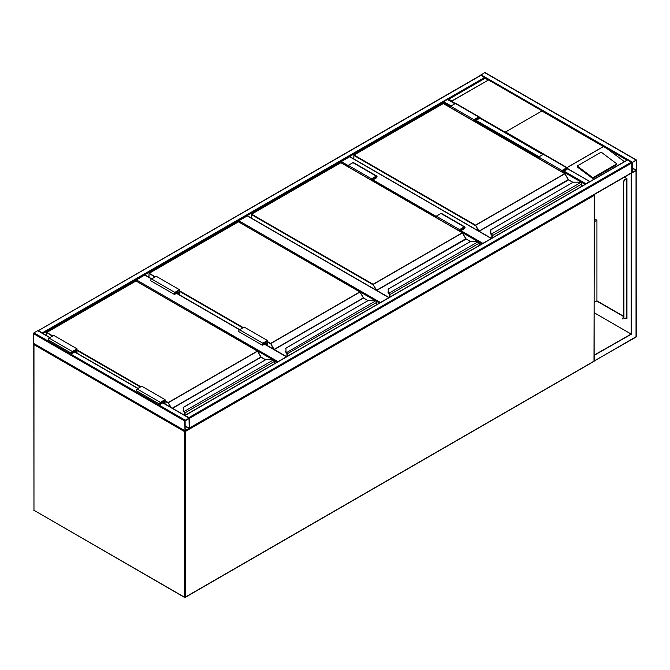 <?xml version="1.0" encoding="UTF-8"?>
<svg xmlns="http://www.w3.org/2000/svg" width="670" height="670" viewBox="0 0 670 670"><rect width="100%" height="100%" fill="white"/><g stroke="black" fill="none" stroke-linecap="round" stroke-linejoin="round"><path stroke-width="1" d="M594.323 218.705L596.92 220.204L594.323 221.711M596.92 220.204L596.92 300.855L594.323 302.363M348.274 166.713L340.821 162.617M340.821 162.408L341.29 161.604L348.274 165.632M491.261 238.512L349.665 156.763L341.29 161.604M349.665 156.763L350.134 157.031M375.368 300.637L238.378 221.762M238.378 221.552L238.847 220.748L380.443 302.497M388.818 297.656L247.23 215.908L238.847 220.748M247.23 215.908L247.691 216.175M272.925 359.782L135.943 280.906M135.943 280.697L136.404 279.884L278 361.632M179.476 294.85L179.476 289.7L156.194 276.258L151.537 278.946L144.787 275.052L136.404 279.884M144.787 275.052L145.256 275.32M185.297 420.216L184.828 421.028L184.97 431.003L189.024 428.825L189.484 428.013L189.35 418.038L185.297 420.216L33.969 332.848L37.688 330.695L38.157 330.963M33.969 343.601L33.5 343.333L33.5 333.652L33.969 332.848M189.2 418.507L185.121 420.861L185.171 430.651L189.2 428.18L189.024 418.407M480.516 75.576L480.976 75.308L485.139 78.055M480.976 75.308L38.198 330.771M38.626 330.695L42.771 333.409M480.557 75.325L484.703 72.62L485.172 72.888M636.5 160.256L636.031 159.988L631.844 162.944L631.978 172.927L636.5 169.937L636.5 160.256M632.312 162.475L632.187 172.567L636.207 170.105L636.157 160.314L632.312 162.475M627.187 160.256L627.656 159.988L631.844 162.944L631.71 172.927L189.442 428.264M189.35 428.314L189.484 418.34L189.024 417.527L631.375 162.14M184.87 415.45L189.024 417.527M443.264 103.473L443.724 101.656L447.451 99.503L448.85 99.235L447.92 99.771M589.893 181.562L567.381 168.739M585.32 184.208L589.474 181.495M479.46 117.401L505.113 132.208L542.047 110.885L488.505 79.965L451.873 100.977L451.563 101.296L455.407 103.507M616.442 163.932A0.988 0.645 -172 0 0 616.166 163.388L601.886 152.676A0.988 0.645 8 0 0 600.496 152.559L577.917 165.599A0.988 0.645 8 0 0 577.624 165.984L577.515 166.797A0.988 0.645 8 0 0 577.791 167.333L592.071 178.044A0.988 0.645 8 0 0 593.461 178.161L616.04 165.121A0.988 0.645 -172 0 0 616.325 164.745L616.442 163.932A0.988 0.645 -172 0 1 616.157 164.309L616.04 165.121M505.423 131.898L567.096 167.651M567.465 168.145L568.696 169.284M626.994 160.147L607.012 148.606L624.39 161.654M607.012 148.606L541.745 110.927M577.624 165.984A0.988 0.645 8 0 0 577.909 166.52L592.18 177.24A0.988 0.645 8 0 0 593.57 177.349L616.157 164.309M488.195 80.006L485.172 78.264L448.85 99.235L451.873 100.977M488.505 79.965L451.563 101.296M622.17 317.974L622.656 318.828M622.296 318.024L622.572 318.937L622.296 318.024M635.57 337.152L636.031 336.884L636.031 170.741L631.148 173.296L631.148 334.062L594.323 355.008M631.375 173.43L631.375 334.196L594.323 312.798M631.375 334.196L594.323 355.276M594.591 355.435L594.323 360.653M631.885 172.868L631.148 173.296M596.92 300.855L623.695 316.315M626.257 317.798L626.952 318.2L626.684 317.237M624.356 177.173L626.952 178.672L626.952 318.468L626.023 317.932M623.695 316.583L596.685 300.998M626.718 318.066L626.492 317.128M626.257 178.538L626.952 178.672M626.659 178.773L624.859 179.61A1.65 0.946 120 0 0 623.695 181.629L623.695 317.664A1.65 0.946 120 0 0 624.038 318.418A1.65 0.946 120 0 0 624.164 318.468M623.695 181.629L623.929 317.798A1.65 0.946 -60 0 0 624.273 318.552A1.65 0.946 -60 0 0 625.093 318.468L626.659 317.488M626.257 178.806L624.859 179.61M623.929 181.763A1.65 0.946 -60 0 1 625.093 179.744M581.552 186.377L581.552 184.166A1.315 0.762 -120 0 0 580.982 182.843L580.605 182.567A2.965 1.709 0 0 0 578.796 182.207L573.311 182.148L490.85 229.818L490.85 232.984A2.965 1.709 0 0 0 491.47 234.031L491.487 234.659L491.47 234.031L580.605 182.567L581.125 182.902A0.988 0.57 60 0 1 581.552 183.898L581.125 182.902M490.85 230.379L490.85 229.818L490.85 230.379M491.211 234.441L491.487 234.659A0.955 0.553 60 0 1 491.897 235.639L491.897 238.143L491.922 235.647A0.988 0.57 -120 0 0 491.487 234.659L491.211 234.441A3.291 1.901 0 0 1 490.524 233.277L490.85 229.818M490.524 233.277L491.411 234.609M568.403 179.769L564.961 173.731L475.273 225.514L353.861 155.415L353.861 158.958M491.805 234.324A1.315 0.762 60 0 1 492.383 235.647L491.562 234.776M580.982 182.843L578.796 182.148L573.126 182.198L490.524 230.078M473.992 121.161L473.992 119.662L478.648 116.974A1.156 0.662 -60 0 1 479.226 116.915A1.156 0.662 -60 0 1 479.402 117.845A1.156 0.662 -60 0 1 478.648 118.858L475.625 120.608L475.625 122.108M473.992 119.662L450.709 106.22L455.366 103.532A1.156 0.662 -60 0 1 455.943 103.473L479.226 116.915M450.709 107.719L450.709 106.22M474.343 121.37L474.343 119.863L478.975 117.342L478.648 118.456L475.273 120.399L474.343 119.863M475.273 120.399L475.273 121.907M562.348 172.173L562.348 170.674L563.277 171.21L563.277 172.718M562.348 170.674L566.988 168.153L566.653 169.267L563.277 171.21M561.996 171.972L561.996 170.473L566.653 167.785A1.156 0.662 -60 0 1 567.23 167.726A1.156 0.662 -60 0 1 567.406 168.647A1.156 0.662 -60 0 1 566.653 169.669L563.629 171.411L563.629 172.919M538.714 158.53L538.714 157.031L561.996 170.473M538.714 157.031L543.37 154.343A1.156 0.662 -60 0 1 543.948 154.284L567.23 167.726M479.117 245.522L479.117 243.31A1.315 0.762 -120 0 0 478.539 241.987L478.171 241.711A2.965 1.709 0 0 0 476.353 241.351L470.868 241.292L388.416 288.963L388.416 292.128A2.965 1.709 0 0 0 389.027 293.175L389.044 293.803L389.027 293.175L478.171 241.711L478.681 242.046A0.988 0.57 60 0 1 479.117 243.042L478.681 242.046M388.416 289.524L388.416 288.963L388.416 289.524M388.767 293.56A3.291 1.901 180 0 1 388.081 292.396L388.416 288.963M388.416 292.128L388.081 292.396A3.291 1.901 0 0 0 388.767 293.586L389.128 293.921M465.96 238.914L462.518 232.875L372.83 284.658L251.417 214.559L251.417 218.102M478.539 241.987L476.353 241.292L470.692 241.342L388.081 289.222M371.548 180.305L371.548 178.806L376.205 176.118A1.156 0.662 -60 0 1 376.783 176.059A1.156 0.662 -60 0 1 376.959 176.981A1.156 0.662 -60 0 1 376.205 178.002L373.182 179.744L373.182 181.252M371.548 178.806L348.274 165.364L352.931 162.676A1.156 0.662 -60 0 1 353.5 162.617L376.783 176.059M348.274 166.864L348.274 165.364M371.9 180.506L371.9 179.007L376.54 176.486L376.205 177.6L372.83 179.543L371.9 179.007M372.83 179.543L372.83 181.051M459.905 231.317L459.905 229.818L460.834 230.354L460.834 231.853M459.905 229.818L464.544 227.297L464.218 228.403L460.834 230.354M459.561 231.117L459.561 229.617L464.218 226.929A1.156 0.662 -60 0 1 464.787 226.87A1.156 0.662 -60 0 1 464.963 227.792A1.156 0.662 -60 0 1 464.218 228.813L461.186 230.555L461.186 232.063M436.279 217.675L436.279 216.175L459.561 229.617M436.279 216.175L440.935 213.487A1.156 0.662 -60 0 1 441.505 213.429L464.787 226.87M376.674 304.666L376.674 302.455A1.315 0.762 -120 0 0 376.096 301.132L375.728 300.855A2.965 1.709 0 0 0 373.91 300.495L368.433 300.436L285.973 348.099L285.973 351.273A2.965 1.709 0 0 0 286.592 352.311L286.685 353.065M285.973 348.668L285.973 348.099L285.973 348.668M285.646 351.566L286.333 352.73A3.291 1.901 180 0 1 285.646 351.541L285.646 351.566A3.291 1.901 0 0 0 286.333 352.73L375.728 300.855L376.239 301.19A0.988 0.57 60 0 1 376.674 302.187L376.239 301.19M285.973 351.273L285.973 348.099M287.036 356.415L287.036 353.936A0.988 0.57 -120 0 0 286.609 352.939L286.609 352.973A0.955 0.553 60 0 1 287.02 353.928L286.534 352.897M363.525 298.058L360.075 292.019L270.387 343.802L267.481 342.119M376.096 301.132L373.91 300.436L368.249 300.487L285.646 348.366M265.27 342.194L266.199 342.73L266.199 344.924M267.137 345.46L267.137 341.114L262.824 343.601L262.498 344.707L266.199 342.73M267.481 345.661L267.481 340.511L262.824 343.199A1.156 0.662 120 0 0 262.071 344.213A1.156 0.662 120 0 0 262.246 345.134A1.156 0.662 120 0 0 262.824 345.084L265.856 343.333L265.856 344.723M262.246 345.134L238.972 331.692A1.156 0.662 120 0 1 238.788 330.771A1.156 0.662 120 0 1 239.542 329.757L244.198 327.069L267.481 340.511M179.476 289.7L174.82 292.388A1.156 0.662 120 0 0 174.066 293.401A1.156 0.662 120 0 0 174.242 294.331A1.156 0.662 120 0 0 174.82 294.272L177.852 292.522L177.852 293.912M174.82 292.388L151.537 278.946A1.156 0.662 120 0 0 150.784 279.959A1.156 0.662 120 0 0 150.959 280.889L174.242 294.331M179.125 294.649L179.125 290.303L174.82 292.79L174.493 293.904L178.195 291.919L177.265 291.383M178.195 291.919L178.195 294.113M274.231 363.81L274.231 361.599A1.315 0.762 -120 0 0 273.661 360.276L273.285 359.999A2.965 1.709 0 0 0 271.476 359.639L265.99 359.581L183.53 407.243L183.53 410.409A2.965 1.709 0 0 0 184.149 411.455L184.166 412.084L184.149 411.455L273.285 359.999L273.804 360.334A0.988 0.57 60 0 1 274.231 361.331L273.804 360.334M183.53 407.812L183.53 407.243L183.53 407.812M183.89 411.841A3.291 1.901 180 0 1 183.203 410.685L183.53 407.243M183.89 411.874L183.203 410.71A3.291 1.901 0 0 0 183.89 411.874L184.242 412.209M183.203 407.544L265.806 359.631L271.476 359.581L273.661 360.276M184.577 413.072L184.577 415.274L184.602 413.08A0.988 0.57 -120 0 0 184.166 412.084L184.166 412.117A0.955 0.553 60 0 1 184.577 413.072L184.091 412.042M261.082 357.202L257.64 351.164L167.952 402.946L165.046 401.263M162.827 401.33L163.765 401.874L163.765 403.265M164.694 403.801L164.694 400.258L160.39 402.745L160.055 403.851L163.765 401.874M165.046 404.002L165.046 399.655L160.39 402.343A1.156 0.662 120 0 0 159.636 403.357A1.156 0.662 120 0 0 159.812 404.278A1.156 0.662 120 0 0 160.39 404.219L163.413 402.477L163.413 403.064M159.812 404.278L136.529 390.836A1.156 0.662 120 0 1 136.353 389.915A1.156 0.662 120 0 1 137.107 388.901L141.764 386.213L165.046 399.655M77.033 353.191L77.033 348.844L72.377 351.532A1.156 0.662 120 0 0 71.631 352.546A1.156 0.662 120 0 0 71.807 353.467A1.156 0.662 120 0 0 72.377 353.417L75.409 351.666L75.409 352.253M77.033 348.844L53.759 335.402L49.103 338.09A1.156 0.662 120 0 0 48.349 339.104A1.156 0.662 120 0 0 48.525 340.033L71.807 353.467M76.69 352.99L76.69 349.447L72.377 351.934L72.05 353.04L75.76 351.063L74.822 350.527M75.76 351.063L75.76 352.453M184.669 430.835L184.367 431.514L33.969 344.673L33.969 510.28L184.367 597.112L184.367 431.514L185.297 431.514L185.297 597.112L594.131 361.08L594.131 195.472L185.297 431.514L185.146 431.028M34.43 510.548L184.501 597.414A0.662 0.662 0 0 0 185.163 597.414L184.367 597.112L185.163 597.414L593.989 361.381A0.662 0.662 0 0 0 594.323 360.812L594.131 360.544M34.103 510.582L33.776 510.012A0.662 0.662 0 0 0 34.103 510.582M33.969 509.744L33.776 344.405L34.271 343.995M593.821 194.794L594.323 195.205L593.989 361.381M33.969 344.137L33.776 344.405A0.662 0.662 0 0 1 34.053 343.869L33.969 344.137M594.323 195.205L594.039 194.677A0.662 0.662 0 0 1 594.323 195.205M481.948 243.888L478.774 242.054M477.81 241.493L461.186 231.904M436.279 217.516L373.182 181.093M373.182 180.021L436.279 216.444M461.186 230.823L482.877 243.352M379.505 303.033L376.339 301.199M277.07 362.177L273.896 360.343M286.383 356.8L264.457 344.137M262.824 343.199L176.453 293.326M33.5 333.652L184.828 421.028M37.688 330.695L49.798 337.688M74.705 352.068L137.802 388.5M162.718 402.879L189.024 418.072M33.5 343.333L184.828 430.701M185.121 426.237L189.024 428.482M185.121 425.827L189.2 428.18M484.703 77.46L42.344 332.848M450.709 106.756L443.264 102.46L43.006 333.543M636.031 159.988L484.703 72.62M632.312 162.14L480.976 74.772M636.207 170.105L632.137 167.751M636.031 170.406L632.137 168.153M189.484 418.34L631.844 162.944M185.297 415.383L627.656 159.988M189.484 428.013L631.844 172.626M542.909 154.611L479.377 117.928M454.905 103.8L447.451 99.503M585.747 183.647L564.09 171.143M539.183 156.763L476.085 120.332M451.178 105.952L443.724 101.656M585.086 184.342L563.629 171.956M538.714 157.567L475.625 121.144M567.088 167.492L603.402 146.529M603.544 146.529L567.088 167.584M592.18 177.24L592.071 178.044M577.909 166.52L577.791 167.333M593.57 177.349L593.461 178.161M636.198 170.615L636.224 336.616L594.591 360.812M594.315 360.87L635.897 337.186A0.662 0.662 0 0 0 636.224 336.616L636.031 336.348M626.492 178.94L626.492 317.664M568.26 179.577L479.025 231.1L475.499 225.112L564.676 173.631L443.264 103.532L354.095 155.013L475.499 225.112L478.338 230.823M572.825 182.374L568.194 179.619L564.835 173.614L443.423 103.515L353.928 154.996L353.76 158.907M568.587 179.92L479.184 231.267L491.495 238.378M581.652 186.327L581.652 184.032L492.383 235.647L492.383 237.858M491.211 234.416A3.291 1.901 180 0 1 490.524 233.252L490.85 232.984M443.029 103.666L443.49 103.666M564.902 173.764L568.52 179.778L572.925 182.315M491.797 238.202L491.864 235.388M478.648 116.974L455.366 103.532M478.648 118.456L477.718 117.92M565.723 168.723L566.653 169.267M543.37 154.343L566.653 167.785M465.818 238.721L376.582 290.244L373.064 284.256L462.233 232.775L340.821 162.676L251.652 214.157L373.064 284.256L375.895 289.968M470.39 241.51L465.75 238.763L462.401 232.758L340.988 162.659L251.484 214.14L251.325 218.043M466.153 239.064L376.749 290.411L389.052 297.522M389.371 293.468A1.315 0.762 60 0 1 389.948 294.792L389.948 297.003M479.209 245.471L479.209 243.177L389.479 294.792A0.988 0.57 -120 0 0 389.044 293.803L389.044 293.828A0.955 0.553 60 0 1 389.454 294.783L389.454 297.287M389.479 297.271L389.479 294.792M340.586 162.81L341.055 162.81M462.468 232.909L466.086 238.914L470.482 241.46M376.205 176.118L352.931 162.676M376.205 177.6L375.275 177.056M463.28 227.867L464.218 228.403M440.935 213.487L464.218 226.929M267.481 341.583L270.621 343.4L359.79 291.919L238.378 221.82L149.209 273.301L155.264 276.794M179.476 290.772L243.269 327.605M273.452 349.112L270.621 343.4L274.139 349.388L363.316 297.899L359.958 291.902L238.545 221.803L149.05 273.285L148.975 277.246M367.947 300.654L363.475 298.075L274.306 349.556L286.618 356.666M286.928 352.613A1.315 0.762 60 0 1 287.505 353.936L287.505 356.147M376.774 304.607L376.774 302.321L287.036 353.936M287.02 353.928L287.02 356.432M242.808 327.873L179.476 291.316M154.795 277.062L149.05 273.285L148.882 277.187M238.152 221.954L238.612 221.954M360.024 292.053L363.709 298.209M286.919 356.49L286.986 353.676M363.383 297.865L368.048 300.604M262.364 344.405L262.824 344.673M174.82 293.87L174.359 293.602M165.046 400.727L168.178 402.544L257.355 351.063L135.943 280.965L46.774 332.446L52.821 335.938M77.033 349.916L140.826 386.749M172.291 408.189L260.873 357.043L257.514 351.047L136.102 280.948L46.607 332.429L46.54 335.586M170.314 407.05L168.178 402.544L171.11 407.502M265.504 359.798L261.04 357.219L172.525 408.323M184.484 411.757A1.315 0.762 60 0 1 185.062 413.08L185.062 415.291M274.332 363.751L274.332 361.465L184.602 413.08M140.365 387.017L77.033 350.46M52.361 336.206L46.607 332.429L46.439 335.528M135.708 281.099L136.169 281.099M257.582 351.197L261.267 357.353M184.476 415.224L184.543 412.821M260.94 357.01L265.605 359.748M159.921 403.549L160.39 403.817M137.107 388.901L160.39 402.343M72.377 351.532L49.103 338.09M72.377 353.015L71.916 352.738M491.453 238.403L350 156.73M389.01 297.539L247.557 215.874M286.576 356.683L264.65 344.028M239.734 329.648L176.645 293.217M151.73 278.837L145.114 275.018M38.023 330.662L49.99 337.579M74.898 351.959L137.995 388.382M162.911 402.771L189.35 418.038M33.634 343.635L184.97 431.003M480.65 75.275L38.291 330.662M636.366 159.954L485.03 72.586M184.97 415.35L627.321 159.954M589.801 181.461L567.431 168.547M543.102 154.502L479.427 117.744M455.097 103.691L447.778 99.47M604.675 147.04L485.172 78.038L448.188 99.386M626.684 178.781L626.684 317.396M388.081 292.422L389.362 294.649L389.362 297.346"/></g></svg>

